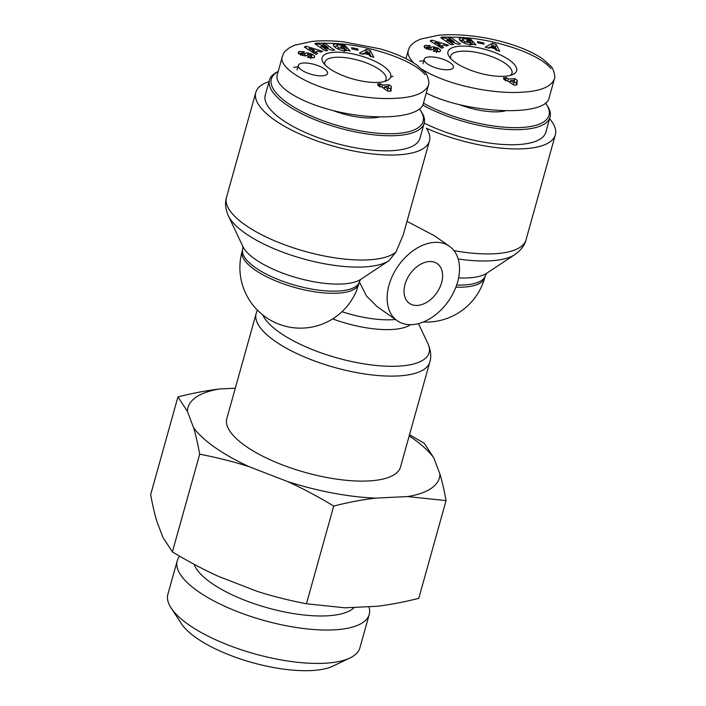 <?xml version="1.0" encoding="UTF-8"?>
<svg xmlns="http://www.w3.org/2000/svg" width="706" height="706" viewBox="0 0 706 706"><rect width="100%" height="100%" fill="white"/><g stroke="black" fill="none" stroke-linecap="round" stroke-linejoin="round"><path stroke-width="1.06" d="M545.403 102.979A78.79 26.96 -164.4 0 1 546.418 104.426A78.79 26.96 -164.4 0 1 514.197 127.654A78.79 26.96 -164.4 0 1 423.441 103.155M419.638 61.228A78.79 26.96 -164.4 0 1 423.759 60.857M422.788 105.079A80.307 27.472 15.6 0 0 502.178 128.995A80.307 27.472 15.6 0 0 550.062 117.117A80.307 27.472 15.6 0 0 547.441 105.997L546.418 104.426M550.062 117.117L545.853 132.198A80.307 27.472 -164.4 0 1 424.209 123.109M458.829 104.444A41.672 14.252 15.6 0 0 498.295 111.804A41.672 14.252 15.6 0 0 505.178 110.913M503.678 79.231L505.284 79.151L503.36 77.81L506.476 77.66L508.391 79.001L514.877 78.693L517.233 80.334L516.916 84.976L513.809 85.126L507.49 80.705L505.893 80.784L503.678 79.231M484.007 44.134L477.75 42.819L477.45 41.575L483.698 42.881L484.007 44.134M433.934 51.335L433.449 51.185L434.208 50.117L437.349 49.861L436.449 48.758L434.781 48.511L432.566 49.561A4.536 1.553 -164.4 0 1 430.854 49.808L426.336 48.74L424.05 46.287L424.977 45.378L430.104 45.572L429.477 46.737L426.618 46.931L427.033 47.681L429.027 48.114L431.198 47.09A4.536 1.553 -164.4 0 1 433.916 46.94L438.011 48.061L440.509 49.976L440.57 50.753L439.9 51.6L433.934 51.335M489.037 48.211L485.216 47.117L492.409 43.313L496.177 44.39L499.716 51.273L495.833 50.161L495.233 48.838L490.343 47.434L489.037 48.211M443.58 47.443L441.797 48.255L430.157 40.957L431.913 40.163L448.557 45.175L446.748 45.996L443.518 44.99L441.241 46.031L443.58 47.443M457.867 44.204L446.995 40.013L453.596 44.478L451.002 44.646L440.694 37.665L443.447 37.48L454.046 41.575L447.613 37.215L450.207 37.047L460.515 44.028L457.867 44.204M466.534 40.613L472.614 41.177L475.985 44.963L472.949 44.143C470.037 46.305 458 41.31 459.297 38.486L463.207 37.356L470.275 39.201A5.595 1.915 -164.4 0 1 471.855 40.321L468.634 40.101A2.268 0.777 15.6 0 0 466.984 39.218C464.566 38.556 463.136 38.662 462.686 39.518L464.592 41.689L470.567 42.907L470.805 42.245L467.725 41.963L466.534 40.613M503.819 76.327A35.609 12.178 15.6 0 0 513.015 74.439A35.609 12.178 15.6 0 0 485.56 49.499A35.609 12.178 15.6 0 0 449.166 56.612A35.609 12.178 15.6 0 0 503.819 76.327M427.359 63.893A15.153 5.18 -164.4 0 1 424.209 59.26A15.153 5.18 -164.4 0 1 440.191 58.342A15.153 5.18 -164.4 0 1 453.393 67.414A15.153 5.18 -164.4 0 1 442.989 69.497A15.153 5.18 -164.4 0 1 427.359 63.893M426.274 93.016C467.398 114.072 546.365 117.072 549.153 97.693L554.316 79.178M513.95 81.437L516.465 83.079L516.333 85.002M508.894 81.684L510.306 81.614M505.372 80.422L506.228 80.766M513.844 82.823L514.03 80.387L510.606 80.555L513.844 82.823L513.297 84.773M510.059 82.505L510.606 80.555M505.002 80.157L505.284 79.151M505.708 80.405L506.476 77.66M507.843 80.952L508.391 79.001M514.109 81.428L514.877 78.693M516.465 83.079L517.233 80.334M450.816 58.669A31.805 10.881 -164.4 0 1 450.693 56.127A31.805 10.881 -164.4 0 1 484.254 54.185A31.805 10.881 -164.4 0 1 511.956 73.23A31.805 10.881 -164.4 0 1 510.526 75.348M472.614 41.177L471.855 43.922L470.461 43.79M470.567 42.907L470.099 44.61M464.592 41.689L464.195 43.11M462.686 39.518L461.998 41.972M470.275 39.201L469.993 40.233M464.124 37.436L463.736 38.83M463.207 37.356L462.439 40.101L459.88 40.224M472.296 44.416L471.855 43.922M446.995 40.013L446.545 41.628M450.207 37.047L449.748 38.662M454.046 41.575L453.755 42.616M443.447 37.48L442.971 39.201M435.205 42.395L438.823 44.575L440.191 43.957L435.205 42.395L434.799 43.869M440.191 43.957L439.361 46.728M438.823 44.575L438.4 46.119M441.241 46.031L440.791 47.62M441.347 45.978L439.767 45.502M431.913 40.163L431.463 41.778M491.685 46.631L494.624 47.47L493.697 45.422L491.685 46.631L491.376 47.726M494.624 47.47L494.315 48.573M497.165 50.541L495.409 47.134L494.332 46.825M496.177 44.39L495.409 47.134M492.32 46.252L488.075 47.937M492.409 43.313L491.641 46.058M440.509 49.976L440.094 51.467M438.011 48.061L437.102 50.744M439.008 51.882L437.252 50.806M434.808 47.064L434.349 48.723M433.916 46.94L433.272 49.226M432.46 49.605A4.536 1.553 15.6 0 0 430.536 49.791M430.104 45.572L429.972 46.049M424.977 45.378L424.385 47.487M426.398 47.717L424.8 47.884M434.208 50.117L433.872 51.317M483.698 42.881L483.389 44.001M419.523 109.068A78.79 26.96 -164.4 0 1 420.538 110.515A78.79 26.96 -164.4 0 1 341.104 126.506A78.79 26.96 -164.4 0 1 278.182 71.553M293.758 67.308A78.79 26.96 -164.4 0 1 297.879 66.938M278.19 71.518L277.484 71.853A80.307 27.472 15.6 0 0 269.489 80.007A80.307 27.472 15.6 0 0 339.445 128.068A80.307 27.472 15.6 0 0 424.182 123.197A80.307 27.472 15.6 0 0 421.561 112.086L420.538 110.515M424.182 123.197L419.973 138.288A80.307 27.472 -164.4 0 1 335.235 143.15A80.307 27.472 -164.4 0 1 265.271 95.089L269.489 80.007M332.95 110.524A41.672 14.252 15.6 0 0 372.415 117.893A41.672 14.252 15.6 0 0 379.298 116.993M377.798 85.32L379.404 85.241L377.481 83.899L380.596 83.749L382.511 85.091L388.997 84.773L391.353 86.423L391.036 91.065L387.929 91.215L381.611 86.794L380.013 86.864L377.798 85.32M358.127 50.223L351.87 48.908L351.562 47.655L357.818 48.97L358.127 50.223M308.054 57.424L307.569 57.265L308.328 56.206L311.47 55.95L310.569 54.839L308.901 54.6L306.686 55.65A4.536 1.553 -164.4 0 1 304.974 55.889L300.456 54.83L298.17 52.376L299.097 51.459L304.224 51.662L303.598 52.826L300.738 53.021L301.153 53.771L303.148 54.203L305.319 53.179A4.536 1.553 -164.4 0 1 308.037 53.021L312.131 54.15L314.629 56.065L314.691 56.833L314.02 57.689L308.054 57.424M363.158 54.3L359.336 53.206L366.529 49.394L370.297 50.479L373.836 57.362L369.953 56.251L369.353 54.918L364.464 53.515L363.158 54.3M317.7 53.524L315.917 54.336L304.277 47.046L306.033 46.252L322.677 51.264L320.868 52.085L317.638 51.079L315.361 52.112L317.7 53.524M331.988 50.285L321.115 46.093L327.716 50.558L325.122 50.726L314.814 43.746L317.568 43.569L328.166 47.655L321.733 43.304L324.328 43.137L334.635 50.117L331.988 50.285M340.654 46.702L346.734 47.267L350.105 51.053L347.07 50.223C344.157 52.385 332.12 47.399 333.417 44.566L337.327 43.437L344.396 45.29A5.595 1.915 -164.4 0 1 345.975 46.411L342.754 46.19A2.268 0.777 15.6 0 0 341.104 45.299C338.686 44.646 337.256 44.743 336.806 45.599L338.712 47.779L344.687 48.996L344.925 48.335L341.845 48.043L340.654 46.702M377.939 82.408A35.609 12.178 15.6 0 0 387.135 80.519A35.609 12.178 15.6 0 0 359.681 55.589A35.609 12.178 15.6 0 0 323.286 62.693A35.609 12.178 15.6 0 0 377.939 82.408M301.48 69.973A15.153 5.18 -164.4 0 1 298.329 65.349A15.153 5.18 -164.4 0 1 314.311 64.431A15.153 5.18 -164.4 0 1 327.513 73.495A15.153 5.18 -164.4 0 1 317.109 75.586A15.153 5.18 -164.4 0 1 301.48 69.973M282.462 56.233C277.352 66.39 305.071 84.226 336.259 91.533C358.348 96.996 377.878 99.264 394.83 98.346C413.742 97.56 424.933 93.21 428.401 85.294C429.733 84.252 428.171 74.871 424.703 72.056L416.708 64.908C406.938 58.324 394.663 52.959 379.863 48.811L343.504 41.822C331.908 40.63 321.512 40.48 312.317 41.389L294.614 45.219L289.804 47.523C282.603 52.676 283.706 53.674 282.479 56.171L277.29 74.748C273.46 87.35 304.586 105.256 343.663 112.934C382.696 120.797 420.026 116.508 423.273 103.782L428.436 85.267M388.071 87.526L390.586 89.168L390.453 91.092M383.014 87.773L384.426 87.703M379.493 86.503L380.349 86.847M387.965 88.912L388.15 86.476L384.726 86.635L387.965 88.912L387.417 90.853M384.179 88.585L384.726 86.635M379.122 86.247L379.404 85.241M379.828 86.485L380.596 83.749M381.964 87.032L382.511 85.091M388.229 87.518L388.997 84.773M390.586 89.168L391.353 86.423M324.936 64.758A31.805 10.881 -164.4 0 1 324.813 62.207A31.805 10.881 -164.4 0 1 358.374 60.266A31.805 10.881 -164.4 0 1 386.076 79.319A31.805 10.881 -164.4 0 1 384.646 81.428M346.734 47.267L345.975 50.011L344.581 49.879M344.687 48.996L344.21 50.691M338.712 47.779L338.315 49.199M344.396 45.29L344.113 46.322M338.245 43.525L337.856 44.919M337.327 43.437L336.559 46.181L334 46.305M346.417 50.505L345.975 50.011M321.115 46.093L320.665 47.708M324.328 43.137L323.869 44.752M328.166 47.655L327.875 48.705M317.568 43.569L317.091 45.29M309.325 48.485L312.943 50.664L314.311 50.038L309.325 48.485L308.919 49.95M314.311 50.038L313.482 52.809M312.943 50.664L312.52 52.209M315.361 52.112L314.911 53.709M315.467 52.067L313.888 51.582M306.033 46.252L305.583 47.867M365.805 52.712L368.744 53.559L367.817 51.512L365.805 52.712L365.496 53.815M368.744 53.559L368.435 54.653M371.285 56.63L369.529 53.224L368.453 52.915M370.297 50.479L369.529 53.224M366.44 52.332L362.196 54.027M366.529 49.394L365.761 52.138M314.629 56.065L314.214 57.548M312.131 54.15L311.222 56.833M313.129 57.963L311.372 56.886M308.928 53.153L308.469 54.803M308.037 53.021L307.392 55.315M306.58 55.695A4.536 1.553 15.6 0 0 304.657 55.88M304.224 51.662L304.092 52.129M299.097 51.459L298.506 53.577M300.518 53.806L298.92 53.965M308.328 56.206L307.993 57.407M357.818 48.97L357.51 50.091M358.595 284.668A60.61 20.739 -164.4 0 1 293.696 287.157A60.61 20.739 -164.4 0 1 242.132 251.239A60.61 60.61 0 0 0 280.6 324.778A60.61 60.61 0 0 0 356.398 290.978L359.372 281.932L366.493 296.017L377.092 306.598M429.822 362.019A90.156 30.843 15.6 0 1 367.923 374.418A90.156 30.843 15.6 0 1 274.899 341.069A90.156 30.843 15.6 0 1 256.154 313.535L226.838 418.526A90.156 30.843 15.6 0 0 245.582 446.06A90.156 30.843 15.6 0 0 338.615 479.409A90.156 30.843 15.6 0 0 400.505 467.01L429.822 362.019C431.507 356.583 430.872 350.458 427.915 343.628A86.953 29.749 -164.4 0 1 380.71 365.876A86.953 29.749 -164.4 0 1 279.673 332.517A86.953 29.749 -164.4 0 1 262.694 314.902M390.594 77.236A90.156 30.843 -164.4 0 1 392.96 76.213M549.621 118.696A90.156 30.843 -164.4 0 1 555.34 134.846A90.156 30.843 -164.4 0 1 426.362 128.218A90.156 30.843 15.6 0 1 429.46 140.935A90.156 30.843 15.6 0 1 334.326 146.398A90.156 30.843 15.6 0 1 255.793 92.442A90.156 30.843 15.6 0 1 269.048 81.587M407.009 221.349L434.314 235.689L449.413 246.27A45.458 30.649 125 0 0 411.695 251.751A45.458 30.649 125 0 0 387.356 293.74A45.458 30.649 125 0 0 397.249 320.727A45.458 30.649 125 0 0 457.664 281.835A45.458 30.649 125 0 0 449.413 246.27M359.892 280.609L359.372 281.932M376.466 268.96L388.962 260.682L395.978 252.051L403.17 235.063L429.46 140.935M405.023 284.386A24.242 16.344 -55 0 1 437.243 263.647A24.242 16.344 -55 0 1 441.638 282.612A24.242 16.344 -55 0 1 409.418 303.351A24.242 16.344 -55 0 1 405.023 284.386M171.143 608.034L181.416 623.725A84.526 28.92 15.6 0 0 196.233 637.836A84.526 28.92 15.6 0 0 333.064 666.067L349.973 657.966A99.678 34.1 -164.4 0 1 188.617 624.678A99.678 34.1 -164.4 0 1 171.143 608.034A99.678 34.1 -164.4 0 1 167.887 594.231L177.215 560.838A99.678 34.1 15.6 0 0 197.936 591.284A99.678 34.1 15.6 0 0 300.8 628.155A99.678 34.1 15.6 0 0 369.229 614.449A99.678 34.1 15.6 0 0 368.92 606.666M177.947 396.896C192.914 393.118 206.84 390.471 219.725 388.962A130.539 44.663 15.6 0 0 187.381 411.36L177.947 396.896L150.66 494.624C152.522 504.905 154.552 513.721 156.75 521.072L162.962 537.442L172.396 551.915C188.361 561.517 203.76 569.689 218.586 576.423L256.905 591.249C272.242 596.182 288.754 600.356 306.448 603.771L344.881 607.822L376.986 606.277C389.871 604.76 403.797 602.121 418.764 598.344L446.051 500.616L407.609 496.565A130.539 44.663 15.6 0 0 439.962 474.167C442.159 481.51 444.189 490.326 446.051 500.616M375.513 498.118C362.619 499.627 348.693 502.275 333.726 506.043C317.762 496.442 302.371 488.27 287.536 481.536A130.539 44.663 15.6 0 0 375.513 498.118L407.609 496.565M249.218 466.719C233.889 461.777 217.369 457.603 199.683 454.187C197.812 443.897 195.783 435.081 193.594 427.739A130.539 44.663 15.6 0 0 249.218 466.719L287.536 481.536M409.515 434.746L424.315 443.324L433.749 457.797A130.539 44.663 15.6 0 0 409.189 435.902M193.594 427.739L187.381 411.36M433.749 457.797L439.962 474.167M219.725 388.962L235.301 388.212M369.229 614.449L359.901 647.843A99.678 34.1 -164.4 0 1 349.973 657.966M179.677 556.213A99.678 34.1 15.6 0 0 177.215 560.838M199.683 454.187L172.396 551.915M333.726 506.043L306.448 603.771M194.106 564.279A84.852 29.034 15.6 0 0 211.297 582.997A84.852 29.034 15.6 0 0 291.675 613.285A84.852 29.034 15.6 0 0 354.377 607.363M422.347 69.515C449.766 86.256 494.562 93.898 520.71 92.257C539.622 91.471 550.812 87.129 554.281 79.213C555.613 78.163 554.051 68.782 550.583 65.967L542.587 58.819C522.696 45.263 490.582 37.692 469.384 35.732C457.788 34.541 447.392 34.4 438.197 35.3L420.494 39.13L415.684 41.442C408.483 46.596 409.586 47.584 408.359 50.091L408.342 50.144C407.203 53.868 409.021 58.139 413.795 62.966M550.962 68.588C538.325 53.047 494.835 39.88 466.119 37.771M461.274 37.356L441.921 37.047M431.198 47.09L430.448 49.782M429.027 48.114L428.639 49.491M427.033 47.681L426.698 48.882M434.817 50.311L434.481 51.503M425.074 74.668C412.445 59.136 368.956 45.969 340.239 43.851M335.394 43.445L316.041 43.137M305.319 53.179L304.568 55.871M303.148 54.203L302.759 55.58M301.153 53.771L300.818 54.971M308.937 56.401L308.601 57.592M423.335 321.98A60.61 60.61 0 0 0 484.766 277.749A60.61 20.739 -164.4 0 1 455.882 287.174M332.685 318.9A63.814 21.833 15.6 0 0 410.468 324.672M395.466 319.474A60.61 20.739 -164.4 0 1 341.995 311.717M458.176 258.978A86.953 29.749 15.6 0 0 514.859 254.584L486.602 273.301A63.814 21.833 -164.4 0 1 458.609 277.89M456.667 285.039A60.61 20.739 15.6 0 0 485.357 275.605L484.766 277.749M555.34 134.846L526.023 239.837A90.156 30.843 -164.4 0 1 453.976 250.621M242.132 251.239L242.732 249.094A60.61 20.739 15.6 0 0 294.296 285.021A60.61 20.739 15.6 0 0 359.195 282.524M380.958 265.985L360.722 279.391A63.814 21.833 -164.4 0 1 297.588 277.988A63.814 21.833 -164.4 0 1 242.855 246.482L228.382 215.833A86.953 29.749 15.6 0 0 302.927 258.758A86.953 29.749 15.6 0 0 388.962 260.682M395.978 252.051A90.156 30.843 -164.4 0 1 295.126 248.415A90.156 30.843 -164.4 0 1 226.476 197.433L255.793 92.442M405.976 58.616L408.342 50.144M424.209 59.26L422.938 63.805M470.037 45.308L470.796 42.572M461.918 42.245L462.686 39.51M426.133 48.652L426.618 46.914M436.582 52.623L437.349 49.888M298.329 65.349L297.058 69.894M344.157 51.397L344.916 48.652M300.253 54.741L300.738 53.003M310.702 58.713L311.47 55.968M256.154 313.535L257.381 310.128M418.455 323.604L427.915 343.628M486.708 273.231L485.357 275.605M526.023 239.837C524.646 245.361 520.931 250.277 514.859 254.584M242.732 249.094L242.811 246.359M360.828 279.311L359.883 280.635M228.382 215.833C225.443 209.188 224.808 203.054 226.476 197.433M377.092 306.607L397.249 320.727"/></g></svg>

